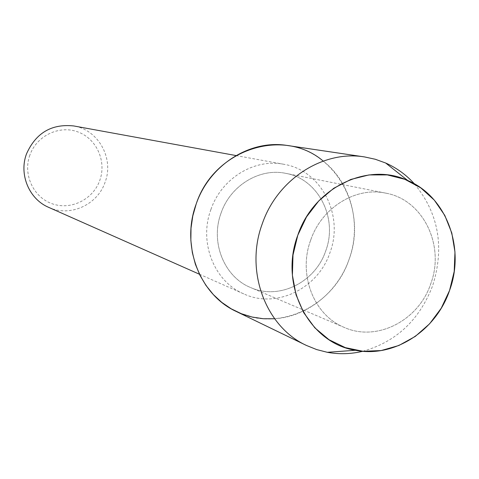 <?xml version="1.0" encoding="UTF-8"?>
<svg xmlns="http://www.w3.org/2000/svg" width="479" height="479" viewBox="0 0 479 479"><rect width="100%" height="100%" fill="white"/><g stroke="black" fill="none" stroke-linecap="round" stroke-linejoin="round"><path stroke-width="0.36" stroke-dasharray="2.4 1.8" d="M310.685 240.141C297.806 274.551 313.871 315.326 344.275 327.426C376.865 342.15 418.622 320.559 430.729 283.843C445.29 245.529 423.059 199.563 385.667 193.127C355.735 186.571 321.696 207.551 310.685 240.141C297.806 274.551 313.871 315.326 344.275 327.426C376.865 342.15 418.622 320.559 430.729 283.843C445.29 245.529 423.059 199.563 385.667 193.127C355.735 186.571 321.696 207.551 310.685 240.141M221.076 213.035C210.113 242.206 224.202 277 250.673 287.562C279.053 300.387 315.356 282.287 325.696 250.978C338.168 218.328 318.421 178.984 285.867 173.38C259.798 167.692 230.435 185.403 221.076 213.035C210.113 242.206 224.202 277 250.673 287.562C279.053 300.387 315.356 282.287 325.696 250.978C338.168 218.328 318.421 178.984 285.867 173.38C259.798 167.692 230.435 185.403 221.076 213.035M210.916 209.503C198.575 242.374 214.179 281.556 243.799 293.902C276.221 309.141 318.116 288.562 329.947 252.673C344.257 215.269 321.283 170.159 283.754 164.267C254.325 158.315 221.466 178.392 210.916 209.503M274.617 318.757C307.344 316.685 337.785 292.118 349.047 259.45C361.843 224.471 351.167 182.721 323.211 161.076M48.648 207.347C70 217.388 97.578 204.886 105.093 182.194C114.23 158.555 98.458 129.821 73.736 125.947M29.848 155.16C22.758 174.518 33.428 197.384 52.271 203.791C71.012 210.491 93.142 199.432 99.8 180.344C106.733 161.351 96.632 138.718 77.945 131.941C59.36 124.875 36.649 135.695 29.848 155.16M362.795 351.275C396.157 341.88 419.43 320.044 432.633 285.753C444.728 247.206 438.65 213.233 414.401 183.84M236.111 311.404C278.107 332.881 333.641 306.404 349.047 259.45C367.794 210.604 336.857 151.58 287.256 145.472M344.275 327.426L250.673 287.562L344.275 327.426M243.799 293.902L199.45 274.233M283.754 164.267L236.027 155.555M385.667 193.127L285.867 173.38L385.667 193.127"/><path stroke-width="0.72" d="M297.788 235.243L292.992 255.05L292.406 275.251L296.028 294.777L303.656 312.607L314.847 327.84L328.995 339.701L345.341 347.634L363.034 351.293L381.176 350.55L398.881 345.491L415.293 336.408L429.633 323.774L441.231 308.219L449.547 290.502L454.206 271.449L454.972 251.978L451.799 233.004L444.811 215.442L434.321 200.144L420.801 187.894L404.875 179.326L387.319 174.907L368.998 174.931L350.838 179.439L333.785 188.247L318.751 200.946L306.524 216.885L297.788 235.243C278.826 285.029 308.913 343.162 355.394 350.275C393.983 358.118 435.956 330.887 449.547 290.502C465.396 247.918 446.494 196.653 407.719 180.499C367.704 161.573 313.595 187.642 297.788 235.243M323.211 161.076C283.46 127.007 214.023 149.167 196.186 204.012L192.803 215.939L191.013 228.178L190.858 240.488L192.33 252.607L195.396 264.3L199.988 275.329L206.006 285.478L213.317 294.555L221.777 302.375L231.201 308.805L241.404 313.727L252.182 317.05L263.324 318.733L274.617 318.757M236.027 155.555L73.736 125.947C51.594 123.612 35.853 132.928 26.501 153.897C18.741 174.404 29.141 199.168 48.648 207.347L199.45 274.233M414.401 183.84C406.216 174.835 396.636 167.895 385.667 163.016L375.314 159.268L364.531 156.926C323.151 149.981 277.401 179.248 262.27 223.789C244.649 270.958 265.576 326.81 306.428 345.443L316.661 349.574L327.325 352.304C339.138 354.454 350.957 354.107 362.795 351.275M364.531 156.926L287.256 145.472C250.158 139.275 209.491 164.908 196.186 204.012C180.673 245.404 199.504 294.669 236.111 311.404L306.428 345.443M355.394 350.275L327.325 352.304M407.719 180.499L385.667 163.016"/></g></svg>
